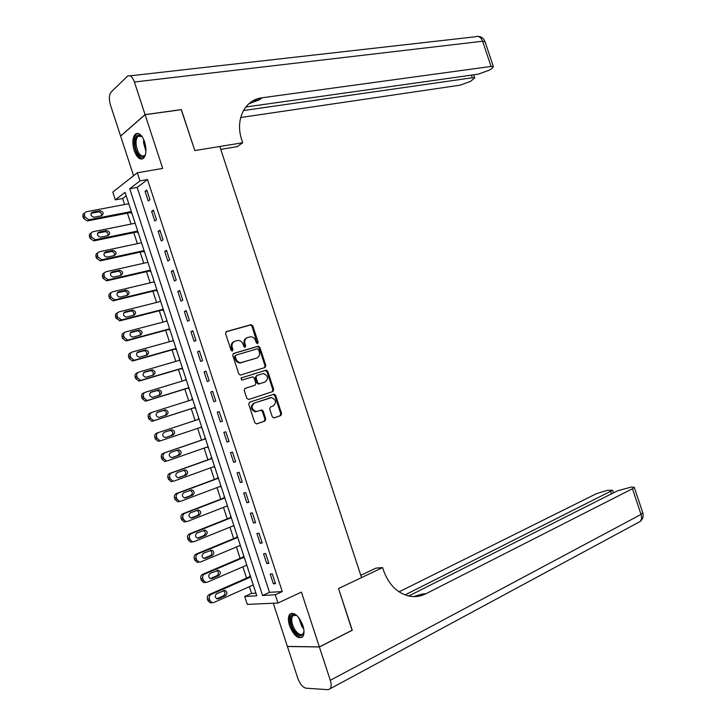 <?xml version="1.0" encoding="UTF-8"?>
<svg xmlns="http://www.w3.org/2000/svg" width="726" height="726" viewBox="0 0 726 726"><rect width="100%" height="100%" fill="white"/><g stroke="black" fill="none" stroke-linecap="round" stroke-linejoin="round"><path stroke-width="1.09" d="M257.603 343.57L258.184 342.218L252.811 325.847L250.969 324.685L226.439 331.564L225.568 333.515L231.022 350.177L232.347 350.994L232.955 349.614L232.247 347.455C231.521 344.342 232.447 342.245 235.015 341.175L238.201 340.43C240.506 340.594 242.13 341.892 243.074 344.305L243.773 346.438L245.079 347.255L245.669 345.885L244.971 343.752C244.245 340.657 245.152 338.588 247.675 337.526L250.797 336.791C253.075 336.955 254.681 338.243 255.616 340.648L256.314 342.772L257.603 343.57M257.24 343.598L252.013 326.201L250.488 324.994L225.94 331.827M232.002 351.021L231.458 347.79L232.247 347.455M244.726 347.282L244.172 344.088L244.971 343.752M302.878 625.485C298.54 615.367 294.148 611.664 289.692 614.396C288.031 616.81 287.977 620.567 289.529 625.667C293.821 635.767 298.223 639.461 302.742 636.72C304.375 634.315 304.421 630.567 302.878 625.485M144.628 141.897C141.915 134.827 138.866 132.205 135.481 134.029C132.513 137.386 132.078 142.895 134.183 150.563C136.887 157.642 139.955 160.255 143.367 158.404C146.307 155.074 146.725 149.574 144.628 141.897M272.268 416.788L274.11 417.886L280.799 415.571L281.606 413.575L275.617 395.343L274.219 394.173L249.581 402.204L248.737 404.228L254.808 422.786L256.686 423.884L264.945 421.044L265.77 419.02L263.193 411.134L261.796 409.963L255.979 411.569C251.359 409.264 250.869 406.415 254.49 403.021L271.588 397.585C276.161 399.835 276.679 402.649 273.139 406.043L270.517 406.923L269.691 408.929L272.268 416.788M275.272 594.775L277.967 603.016L247.294 604.386L244.726 596.5L256.795 595.819L125.063 192.354L115.316 199.859L112.784 192.1L137.323 172.77L139.973 180.865L129.727 188.76L262.567 595.492L275.272 594.775L282.26 591.572L147.505 179.531L139.973 180.865M352.074 630.277L338.552 588.514L352.228 630.195L319.358 646.884L301.417 592.089L277.967 603.016M360.777 575.31L375.941 568.14L382.593 567.596L338.552 588.514L361.53 577.597L219.806 146.489L194.813 150.572L242.711 142.741L241.812 140.018C234.934 120.217 244.408 100.351 261.151 97.91L491.048 66.438L482.608 41.237L134.41 82.02L145.082 114.608L120.598 136.025L110.388 104.771C108.791 99.017 109.045 94.761 111.142 92.002L127.567 76.13C130.126 74.787 132.404 76.747 134.41 82.02M137.323 172.77L162.697 168.423L145.1 114.681L181.4 109.699L194.813 150.572L181.255 109.717M265.017 367.501L265.843 365.541L259.872 347.346L258.383 346.148L233.6 353.417L232.728 355.395L238.8 373.908L240.27 375.106L265.017 367.501M267.74 371.331L273.72 389.544L272.903 391.523L248.682 399.454L246.804 398.338L244.199 390.397L245.061 388.392L254.989 385.216L255.833 383.228L254.118 378.01L252.666 376.812L241.604 380.161L241.177 377.928L266.297 370.151L267.74 371.331L266.923 371.63L272.894 389.826L273.72 389.544M273.275 603.224L287.387 646.412L319.358 646.884M145.1 114.681L120.625 136.107L133.575 175.728M147.505 179.531L137.169 187.417L269.491 592.334L282.26 591.572M145.082 191.374L148.213 200.966L149.964 199.704L146.815 190.076L145.082 191.374L147.115 191.002M151.616 211.366L154.756 220.967L156.517 219.76L153.368 210.132L151.616 211.366L153.649 210.967M158.159 231.376L161.299 240.987L163.087 239.834L159.929 230.196L158.159 231.376L160.183 230.959M164.702 251.405L167.851 261.024L169.657 259.926L166.499 250.279L164.702 251.405L166.717 250.96M171.254 271.451L174.403 281.071L176.227 280.036L173.069 270.381L171.254 271.451L173.269 270.98M177.816 291.507L180.965 301.145L182.807 300.165L179.649 290.5L177.816 291.507L179.812 291.008M184.377 311.581L187.526 321.228L189.395 320.311L186.228 310.637L184.377 311.581L186.373 311.064M190.947 331.673L194.096 341.329L195.984 340.467L192.817 330.784L190.947 331.673L192.934 331.129M197.517 351.783L200.675 361.448L202.581 360.64L199.414 350.957L197.517 351.783L199.496 351.212M204.097 371.912L207.255 381.577L209.188 380.832L206.012 371.14L204.097 371.912L206.075 371.313M210.685 392.049L213.843 401.723L215.794 401.042L212.618 391.341L210.685 392.049L212.645 391.432M217.274 412.214L220.441 421.897L222.401 421.271L219.225 411.56L217.274 412.214L219.234 411.569M223.871 432.387L227.038 442.08L229.026 441.508L225.84 431.788L223.871 432.387M230.469 452.579L233.636 462.271L235.641 461.763L232.465 452.044L230.469 452.579M237.075 472.78L240.252 482.491L242.275 482.037L239.09 472.308L237.075 472.78M243.691 493.008L246.867 502.719L248.909 502.328L245.724 492.591L243.691 493.008M250.307 513.246L253.483 522.974L255.552 522.638L252.358 512.892L250.307 513.246M256.931 533.51L260.108 543.239L262.195 542.966L259 533.211L256.931 533.51M263.556 553.784L266.741 563.521L268.847 563.303L265.652 553.539L263.556 553.784M270.19 574.075L273.375 583.822L275.499 583.668L272.304 573.894L270.19 574.075M126.188 195.802L122.649 198.507L124.609 204.532M127.431 213.181L130.998 224.08M133.793 232.665L137.377 243.655M140.154 252.158L143.775 263.239M146.525 271.669L150.173 282.841M152.905 291.199L156.571 302.452M159.284 310.746L162.978 322.081M165.664 330.303L169.394 341.728M172.053 349.878L175.81 361.394M178.451 369.47L182.235 381.077M184.849 389.082L188.669 400.77M191.256 408.702L195.103 420.481M197.672 428.367L201.51 440.128M204.115 448.096L207.935 459.794M210.558 467.843L214.351 479.478M217.01 487.609L220.786 499.17M223.472 507.392L227.22 518.881M229.933 527.185L233.654 538.601M236.395 546.996L240.097 558.348M242.865 566.825L246.55 578.105M249.345 586.672L251.55 593.414L255.924 593.151M131.043 212.473L131.297 213.253L131.778 212.909M137.395 231.921L137.65 232.692L138.131 232.365M134.609 223.354L135.072 223.027M141.434 242.493L140.971 242.883M143.748 251.377L144.002 252.149L144.483 251.84M147.795 261.968L147.36 262.431M150.101 270.843L150.355 271.624L150.845 271.324M154.157 281.47L153.74 281.987M156.462 290.336L156.725 291.108L157.215 290.836M160.528 300.981L160.128 301.562M162.833 309.839L163.087 310.619L163.586 310.347M166.907 320.511L166.526 321.146M169.203 329.35L169.457 330.13L169.966 329.885M173.287 340.049L172.924 340.757M175.583 348.888L175.837 349.669L176.345 349.433M179.667 359.606L179.331 360.377M181.963 368.436L182.226 369.216L182.734 368.999M186.065 379.181L185.747 380.007M188.352 388.002L188.606 388.782L189.132 388.582M192.454 398.774L192.163 399.663M194.749 407.576L195.004 408.366L195.53 408.175M198.325 418.548L198.86 418.376L198.325 418.548L198.579 419.329M201.156 427.197L201.401 427.959L201.928 427.786L201.401 427.959M205.267 437.996L204.732 438.159L204.986 438.94M207.582 446.889L208.344 447.416M211.674 457.634L211.139 457.779L211.393 458.56M214.016 466.591L214.751 467.063M218.09 477.281L217.546 477.409L217.8 478.198M220.45 486.32L221.176 486.719M224.516 496.947L223.962 497.065L224.216 497.845M226.893 506.049L227.601 506.394M230.941 516.631L230.387 516.731L230.641 517.52M233.345 525.805L234.026 526.087M237.375 536.332L236.812 536.414L237.066 537.204M239.798 545.571L240.46 545.789M243.809 556.043L243.237 556.107L243.5 556.896M246.259 565.354L246.904 565.518M250.252 575.772L249.68 575.827L249.935 576.616M252.721 585.156L253.347 585.256M251.55 593.414L244.726 596.5M122.649 198.507L115.316 199.859M137.169 187.417L129.727 188.76M269.491 592.334L262.567 595.492M140.953 242.811L141.497 242.693M147.305 262.277L147.85 262.15M153.667 281.761L154.211 281.624M160.029 301.254L160.573 301.118M166.399 320.765L166.944 320.62M172.779 340.285L173.314 340.14M179.159 359.833L179.694 359.679M185.538 379.389L186.074 379.226M191.936 398.964L192.463 398.792M207.799 447.57L208.335 447.388M214.215 467.199L214.742 467.009M220.622 486.847L221.149 486.647M227.047 506.503L227.565 506.294M233.463 526.178L233.99 525.969M239.898 545.861L240.415 545.653M246.332 565.572L246.849 565.345M252.766 585.292L253.283 585.065M220.441 421.897L222.392 421.234M227.038 442.08L228.98 441.39M233.636 462.271L235.578 461.564M240.252 482.491L242.185 481.755M246.867 502.719L248.791 501.965M253.483 522.974L255.398 522.194M260.108 543.239L262.022 542.431M266.741 563.521L268.647 562.686M273.375 583.822L275.272 582.96M246.84 337.88C244.344 338.951 243.455 341.02 244.172 344.088M234.162 341.538C231.639 342.627 230.741 344.714 231.458 347.79M264.518 367.655L265.026 365.85L259.064 347.672L257.576 346.474L233.182 353.635M258.556 349.596L257.267 348.798L235.832 355.159L235.224 356.539L235.968 358.816C236.894 361.194 238.491 362.483 240.751 362.673L256.632 358.072C259.128 356.983 260.017 354.905 259.291 351.838L258.556 349.596M235.669 355.223L234.434 356.865L235.224 356.539M256.396 358.163L239.952 362.991C237.692 362.8 236.104 361.512 235.179 359.134L234.434 356.865M272.205 391.759L272.894 389.826M244.816 388.501L254.989 385.216M240.923 378.055L265.907 370.206M265.171 381.958C268.738 378.564 268.193 375.75 263.52 373.527L256.85 375.433L256.006 377.411L257.721 382.62L259.155 383.809L264.536 382.185M256.741 375.469L255.198 377.711L256.006 377.411M264.346 382.248L258.338 384.099L256.904 382.911L255.198 377.711M266.923 371.63L265.09 370.505M257.24 411.397L255.162 411.833C250.552 409.528 250.053 406.678 253.673 403.284L270.417 397.748M256.396 423.948L264.119 421.289L264.954 419.265L262.367 411.388L260.698 410.235M273.82 417.94L279.964 415.826L280.771 413.829L274.791 395.616L273.393 394.445L249.499 402.24M131.324 211.538L88.971 219.733L85.06 217.092L84.543 215.486C84.098 213.508 84.779 212.246 86.585 211.702L128.783 203.743M131.597 212.373L87.401 220.94L83.508 218.308L82.991 216.711C82.555 214.887 83.136 213.653 84.742 212.999M101.495 215.794C101.903 213.48 100.896 212.183 98.464 211.901L91.022 213.317L92.583 212.092C90.006 214.27 90.496 215.985 94.071 217.219L101.558 215.785C104.108 213.607 103.609 211.901 100.052 210.685L92.583 212.092M137.695 231.049L95.396 239.743L91.585 237.121L91.068 235.523C90.623 233.536 91.294 232.266 93.1 231.694L135.145 223.245M137.94 231.803L93.808 240.896L90.015 238.282L89.489 236.685C89.053 234.816 89.661 233.554 91.322 232.919M107.902 235.66C108.392 233.336 107.421 232.011 104.98 231.685L97.565 233.173M100.742 237.13L108.02 235.632C110.561 233.463 110.08 231.757 106.586 230.523L99.072 232.03C96.513 234.199 96.985 235.914 100.497 237.166L100.742 237.13M144.075 250.579L101.822 259.772L98.11 257.176L97.593 255.57C97.148 253.583 97.819 252.294 99.616 251.704L141.525 242.765M144.292 251.25L100.224 260.87L96.522 258.274L95.995 256.677C95.56 254.753 96.195 253.474 97.91 252.848M114.3 255.552C114.889 253.22 113.955 251.868 111.505 251.486L104.117 253.047M107.239 257.086L114.499 255.507C117.013 253.347 116.559 251.632 113.129 250.37L105.569 251.976C103.028 254.136 103.482 255.851 106.931 257.131L107.239 257.086M150.454 270.126L108.265 279.819L104.644 277.241L104.127 275.635C103.673 273.648 104.344 272.35 106.132 271.733L147.904 262.304M150.645 270.716L106.64 280.853L103.028 278.285L102.511 276.688C102.067 274.709 102.729 273.412 104.508 272.795M120.697 275.453C121.387 273.121 120.498 271.733 118.029 271.297L110.679 272.94M113.737 277.051L120.979 275.39C123.474 273.239 123.039 271.524 119.672 270.244L112.076 271.941C109.544 274.083 109.98 275.807 113.365 277.105L113.737 277.051M156.843 289.683L114.708 299.883L111.187 297.324L110.661 295.718C110.207 293.731 110.878 292.415 112.657 291.779L154.284 281.851M157.007 290.2L113.065 300.854L109.553 298.313L109.027 296.707C108.582 294.72 109.245 293.413 111.024 292.778L111.178 292.687M127.086 295.373C127.894 293.05 127.05 291.625 124.554 291.126L117.258 292.832M120.253 297.034L127.458 295.282C129.945 293.141 129.527 291.425 126.215 290.128L118.583 291.916C116.078 294.057 116.487 295.781 119.808 297.097L120.253 297.034M145.617 153.93C143.358 161.771 135.354 154.284 134.927 144.084C135.081 135.744 137.423 133.23 141.951 136.561L142.432 137.123M141.978 136.597L138.14 136.189C136.57 137.622 135.871 140.263 136.061 144.12C137.523 153.086 140.318 156.943 144.456 155.691L145.381 154.565M137.795 133.348L136.679 133.938C134.718 135.717 133.865 139.002 134.101 143.793C135.29 152.769 138.131 157.796 142.641 158.867M303.994 631.239C302.57 637.428 299.23 637.165 293.985 630.449C288.63 622.5 289.874 611.446 295.827 614.895L297.043 615.684M296.426 615.24L292.696 615.793C290.854 619.214 291.58 623.861 294.883 629.732C298.15 634.379 300.909 635.686 303.15 633.653L303.922 632.019M291.607 613.234L290.799 613.96C288.512 618.198 289.411 623.961 293.504 631.248C296.598 635.84 299.529 637.818 302.297 637.201M242.711 142.741L237.22 146.643L220.758 149.374M243.437 110.552L472.345 77.755L474.731 77.927L470.493 81.412L460.075 85.169L240.669 117.521M145.082 114.608L181.373 109.617M245.805 107.003L478.28 74.161L488.934 70.313L491.457 68.788L493.39 66.638L491.048 66.438M258.429 99.97L253.22 100.687M248.927 103.709L259.391 99.834L262.15 97.756M382.593 567.596L383.5 570.364C388.846 584.965 397.676 593.587 409.99 596.246C415.517 597.144 420.79 596.327 425.808 593.804L632.446 488.752L634.27 487.346L631.484 487.019L617.635 490.758L408.747 596.001M319.386 646.966L287.414 646.494L297.86 678.447C300.01 684.137 302.724 687.377 306.018 688.166L328.025 689.691L330.257 688.675C331.446 686.869 331.464 684.073 330.303 680.307L319.386 646.966L352.255 630.277M405.035 594.903L612.626 490.277L607.199 490.349L596.527 493.626L399.082 591.844M413.684 596.6L422.387 593.968L425.808 593.804M163.232 309.258L121.805 319.867L117.73 317.425L117.204 315.819C116.75 313.823 117.412 312.498 119.191 311.835L160.673 301.426M163.377 309.693L120.144 320.783L116.069 318.351L115.552 316.754C115.107 314.757 115.761 313.432 117.539 312.779L117.875 312.588M133.475 315.32C134.401 312.988 133.602 311.545 131.088 310.973L123.847 312.743M126.769 317.035L133.956 315.202C136.415 313.069 136.016 311.345 132.767 310.029L125.099 311.917C122.603 314.049 122.993 315.774 126.26 317.108L126.769 317.035M169.63 328.842L128.348 339.95L127.613 340.049L124.273 337.545L123.747 335.938C123.302 333.933 123.955 332.59 125.725 331.918L167.071 321.01M169.748 329.205L126.66 340.812L125.934 340.911L122.603 338.416L122.077 336.81C121.632 334.813 122.286 333.479 124.055 332.798L124.591 332.517M139.864 335.294C140.908 332.962 140.163 331.473 137.631 330.838L130.462 332.671M133.285 337.055L140.445 335.131C142.886 333.007 142.514 331.283 139.328 329.949L131.615 331.927C129.146 334.051 129.509 335.784 132.713 337.136L133.285 337.055M176.028 348.444L134.891 360.051L134.074 360.16L130.825 357.673L130.308 356.067C129.854 354.061 130.508 352.709 132.268 352.01L173.469 340.603M176.119 348.734L133.185 360.849L132.377 360.958L129.137 358.49L128.611 356.883C128.166 354.878 128.82 353.535 130.58 352.836L131.333 352.464M146.235 355.277C147.423 352.954 146.734 351.438 144.175 350.712L137.087 352.6M139.809 357.083L146.942 355.078C149.365 352.963 149.021 351.239 145.89 349.887L138.14 351.956C135.689 354.07 136.034 355.813 139.174 357.174L139.809 357.083M182.435 368.064L141.434 380.17L140.545 380.288L137.386 377.829L136.86 376.213C136.406 374.208 137.06 372.837 138.82 372.12L179.866 360.214M182.498 368.282L139.719 380.914L138.82 381.032L135.68 378.582L135.154 376.966C134.7 374.97 135.354 373.609 137.105 372.883L138.094 372.438M152.596 375.297C153.939 372.983 153.313 371.422 150.718 370.605L143.739 372.538M146.343 377.139L153.449 375.043C155.854 372.937 155.518 371.204 152.46 369.843L144.665 372.002C142.242 374.108 142.559 375.85 145.636 377.23L146.343 377.139M188.842 387.702L147.995 400.298L147.024 400.425L143.957 397.993L143.43 396.378C142.977 394.363 143.621 392.993 145.372 392.249L186.283 379.852M188.887 387.838L146.253 400.988L145.282 401.115L142.223 398.683L141.697 397.077C141.243 395.071 141.888 393.692 143.639 392.957L144.873 392.448M158.921 395.343C160.464 393.056 159.911 391.45 157.27 390.524L150.427 392.476M152.877 397.204L159.965 395.026C162.343 392.92 162.034 391.187 159.03 389.808L151.199 392.067C148.794 394.164 149.102 395.906 152.115 397.303L152.877 397.204M195.258 407.359L154.556 420.445L153.504 420.581L150.518 418.176L150.001 416.561C149.538 414.546 150.182 413.158 151.925 412.386L192.689 399.491M195.276 407.413L152.796 421.071L151.743 421.207L148.766 418.811L148.249 417.196C147.795 415.19 148.44 413.802 150.173 413.04L151.661 412.486M165.183 415.435C166.989 413.194 166.544 411.533 163.822 410.453L157.179 412.413M159.421 417.287L166.481 415.018C168.84 412.931 168.55 411.188 165.601 409.8L157.742 412.141C155.355 414.237 155.636 415.98 158.595 417.396L159.421 417.287M201.683 427.024L161.118 440.609L159.992 440.755L157.097 438.377L156.571 436.762C156.117 434.738 156.752 433.331 158.495 432.542L199.115 419.156M165.664 437.46L171.2 435.609C173.532 433.531 173.26 431.788 170.383 430.391L164.239 432.251M161.118 440.609L158.214 441.326L155.328 438.949L154.801 437.342C154.348 435.328 154.983 433.921 156.716 433.141L158.495 432.542M165.964 437.388L172.997 435.037C175.338 432.95 175.066 431.199 172.18 429.801L164.285 432.242C161.925 434.32 162.188 436.072 165.083 437.497L165.964 437.388M205.512 438.758L163.268 453.251C161.544 454.059 160.909 455.474 161.363 457.498L161.889 459.104L164.693 461.455L165.891 461.3M208.108 446.708L167.688 460.792L166.49 460.946L163.677 458.587L163.15 456.972C162.697 454.948 163.332 453.532 165.056 452.725L205.54 438.831M171.835 457.625L177.707 455.583C180.021 453.505 179.767 451.763 176.944 450.356L176.636 450.356M172.516 457.498L179.531 455.066C181.845 452.979 181.591 451.236 178.759 449.821L170.837 452.352C168.496 454.431 168.741 456.182 171.572 457.616L172.271 457.571M211.919 458.369L169.82 473.388C168.105 474.214 167.47 475.648 167.924 477.663L168.45 479.278L171.182 481.601L172.443 481.447M214.542 466.41L174.267 480.993L172.997 481.147L170.265 478.824L169.739 477.2C169.276 475.176 169.911 473.742 171.635 472.916L211.965 458.523M178.151 477.762L184.222 475.575C186.509 473.497 186.273 471.755 183.515 470.33L183.406 470.321M179.068 477.635L186.056 475.103C188.361 473.034 188.116 471.283 185.348 469.849L177.389 472.481C175.075 474.55 175.302 476.31 178.079 477.753L178.632 477.744M218.326 478.007L176.382 493.535C174.667 494.388 174.04 495.831 174.494 497.855L175.02 499.47L177.679 501.766L179.004 501.602M220.976 486.121L180.847 501.212L179.513 501.376L176.854 499.071L176.327 497.455C175.864 495.422 176.5 493.979 178.215 493.117L218.399 478.234M184.531 497.9L190.738 495.577C192.998 493.535 192.798 491.783 190.121 490.331M185.638 497.782L192.599 495.168C194.877 493.099 194.65 491.339 191.936 489.905L183.95 492.618C181.654 494.687 181.863 496.448 184.585 497.909L184.994 497.918M224.742 497.646L182.943 513.699C181.237 514.58 180.611 516.032 181.073 518.065L181.6 519.68L184.177 521.94L185.575 521.776M227.419 505.85L187.435 521.44L186.037 521.613L183.451 519.335L182.925 517.72C182.462 515.678 183.088 514.226 184.803 513.346L224.842 497.954M190.938 518.055L197.263 515.596C199.478 513.636 199.323 511.884 196.8 510.36M192.199 517.947L199.142 515.242C201.392 513.182 201.193 511.422 198.534 509.97L190.521 512.783C188.243 514.843 188.433 516.613 191.101 518.083L191.365 518.101M231.158 517.311L189.522 533.882C187.816 534.781 187.199 536.251 187.653 538.284L188.179 539.899L190.684 542.14L192.145 541.959M233.863 525.597L194.024 541.687L192.562 541.868L190.058 539.618L189.522 537.993C189.059 535.96 189.686 534.49 191.392 533.592L231.285 517.692M197.372 538.211L203.788 535.634C205.957 533.737 205.857 531.995 203.471 530.407M198.779 538.129L205.685 535.343C207.917 533.274 207.736 531.514 205.131 530.053L197.091 532.957C194.84 535.017 195.013 536.786 197.626 538.265L197.744 538.284M237.584 536.986L196.093 554.083C194.396 555 193.778 556.479 194.241 558.521L194.768 560.136L197.2 562.351L198.688 562.187M240.315 545.362L200.621 561.951L199.096 562.133L196.664 559.918L196.138 558.294C195.666 556.252 196.283 554.764 197.989 553.847L237.738 537.449M203.825 558.394L210.322 555.68C212.446 553.838 212.382 552.105 210.132 550.48M205.358 558.321L212.237 555.454C214.451 553.384 214.279 551.624 211.729 550.154L203.67 553.148C201.438 555.208 201.601 556.978 204.151 558.466L204.142 558.466M244.018 556.679L202.672 574.302C200.984 575.246 200.376 576.734 200.839 578.776L201.365 580.392L203.725 582.579L205.113 582.47M246.776 565.137L207.228 582.234L205.639 582.424L203.28 580.237L202.745 578.604C202.282 576.562 202.899 575.065 204.587 574.121L244.19 557.223M210.295 578.577L216.856 575.754C218.943 573.957 218.925 572.233 216.784 570.563M211.938 578.54L218.798 575.582C220.985 573.513 220.831 571.752 218.335 570.273L210.25 573.358C208.044 575.419 208.19 577.197 210.685 578.686L210.54 578.658M250.452 576.39L209.26 594.53C207.582 595.492 206.974 596.999 207.436 599.05L207.963 600.665L210.259 602.825L211.538 602.762M253.238 584.929L213.834 602.535L212.192 602.725L209.896 600.565L209.369 598.941C208.897 596.89 209.505 595.384 211.193 594.413L250.651 577.007M216.784 598.787L223.408 595.837C225.45 594.086 225.459 592.362 223.436 590.674M218.526 598.768L225.359 595.719C227.528 593.659 227.392 591.89 224.942 590.41L216.838 593.587C214.651 595.638 214.778 597.425 217.228 598.923L218.526 598.768L216.956 598.85M257.376 342.554L258.184 342.218M232.166 349.941L232.955 349.614M244.871 346.22L245.669 345.885M250.171 325.039L250.969 324.685M252.013 326.201L252.811 325.847M257.222 346.529L258.029 346.202M259.064 347.672L259.872 347.346M265.026 365.85L265.843 365.541M235.179 359.134L235.968 358.816M241.204 362.818L242.003 362.501M255.824 358.39L256.632 358.072M256.904 382.911L257.721 382.62M258.765 384.036L259.572 383.745M253.673 403.284L254.49 403.021M262.367 411.388L263.193 411.134M264.954 419.265L265.77 419.02M264.119 421.289L264.945 421.044M272.967 394.508L273.793 394.227M274.791 395.616L275.617 395.343M280.771 413.829L281.606 413.575M279.964 415.826L280.799 415.571M89.189 219.697L87.628 220.904M84.543 215.486L82.991 216.711M85.06 217.092L83.508 218.308M98.319 211.928L99.898 210.703M95.705 239.698L94.117 240.85M91.068 235.523L89.489 236.685M91.585 237.121L90.015 238.282M97.602 233.11L99.072 232.03M104.762 231.721L106.368 230.55M102.221 259.717L100.615 260.806M97.593 255.57L95.995 256.677M98.11 257.176L96.522 258.274M104.19 252.929L105.569 251.976M111.223 251.523L112.839 250.416M108.746 279.755L107.121 280.78M104.127 275.635L102.511 276.688M104.644 277.241L103.028 278.285M110.797 272.767L112.076 271.941M117.676 271.352L119.318 270.299M115.271 299.802L113.628 300.773M110.661 295.718L109.027 296.707M111.187 297.324L109.553 298.313M117.421 292.614L118.583 291.916M124.137 291.19L125.798 290.191M145.944 151.326L143.594 142.958L143.703 139.492M144.438 141.334L145.962 149.374M303.731 628.888L301.762 626.366L298.595 617.39M299.675 618.879L303.341 627.064M472.345 77.755L471.464 75.123M130.072 75.84L475.339 36.772C478.47 35.583 480.893 37.071 482.608 41.237L485.086 41.836M330.303 680.307L641.04 514.416L632.446 488.752M611.473 493.862L610.747 491.693M642.746 512.656L641.04 514.416C641.947 517.402 641.648 519.762 640.15 521.495L637.936 522.693M121.805 319.867L120.144 320.783M117.204 315.819L115.552 316.754M117.73 317.425L116.069 318.351M124.073 312.489L125.099 311.917M130.607 311.037L132.286 310.102M128.348 339.95L126.66 340.812M123.747 335.938L122.077 336.81M124.273 337.545L122.603 338.416M130.734 332.39L131.615 331.927M137.087 330.911L138.784 330.031M134.891 360.051L133.185 360.849M130.308 356.067L128.611 356.883M130.825 357.673L129.137 358.49M137.414 352.31L138.14 351.956M143.566 350.794L145.282 349.968M141.434 380.17L139.719 380.914M136.86 376.213L135.154 376.966M137.386 377.829L135.68 378.582M144.111 372.247L144.665 372.002M150.046 370.696L151.788 369.933M147.995 400.298L146.253 400.988M143.43 396.378L141.697 397.077M143.957 397.993L142.223 398.683M156.535 390.615L158.295 389.907M154.556 420.445L152.796 421.071M150.001 416.561L148.249 417.196M150.518 418.176L148.766 418.811M163.032 410.553L164.811 409.9M156.571 436.762L154.801 437.342M157.097 438.377L155.328 438.949M169.539 430.5L171.327 429.91M171.2 435.609L172.997 435.037M165.056 452.725L163.268 453.251M163.15 456.972L161.363 457.498M163.677 458.587L161.889 459.104M177.707 455.583L179.531 455.066M171.635 472.916L169.82 473.388M169.739 477.2L167.924 477.663M170.265 478.824L168.45 479.278M184.222 475.575L186.056 475.103M178.215 493.117L176.382 493.535M176.327 497.455L174.494 497.855M176.854 499.071L175.02 499.47M190.738 495.577L192.599 495.168M184.803 513.346L182.943 513.699M182.925 517.72L181.073 518.065M183.451 519.335L181.6 519.68M197.263 515.596L199.142 515.242M191.392 533.592L189.522 533.882M189.522 537.993L187.653 538.284M190.058 539.618L188.179 539.899M203.788 535.634L205.685 535.343M197.989 553.847L196.093 554.083M196.138 558.294L194.241 558.521M196.664 559.918L194.768 560.136M210.322 555.68L212.237 555.454M204.587 574.121L202.672 574.302M202.745 578.604L200.839 578.776M203.28 580.237L201.365 580.392M216.856 575.754L218.798 575.582M211.193 594.413L209.26 594.53M209.369 598.941L207.436 599.05M209.896 600.565L207.963 600.665M223.408 595.837L225.359 595.719M250.488 324.994L251.287 324.64M257.576 346.474L258.383 346.148M239.952 362.991L240.751 362.673M258.338 384.099L259.155 383.809M265.48 370.451L266.297 370.151M255.162 411.833L255.979 411.569M260.97 410.217L261.796 409.963M273.393 394.445L274.219 394.173M88.971 219.733L87.401 220.94M98.464 211.901L100.052 210.685M95.396 239.743L93.808 240.896M104.98 231.685L106.586 230.523M101.822 259.772L100.224 260.87M111.505 251.486L113.129 250.37M108.265 279.819L106.64 280.853M118.029 271.297L119.672 270.244M114.708 299.883L113.065 300.854M124.554 291.126L126.215 290.128M140.681 135.807L138.14 136.189M294.747 614.813L292.696 615.793M258.402 99.988L261.151 97.91M474.731 77.927L473.688 74.814M493.39 66.638L484.986 41.527C483.716 38.306 481.365 36.581 477.953 36.364M613.488 492.854L612.626 490.277M330.257 688.675L640.15 521.495C642.809 519.208 643.708 516.34 642.837 512.91L634.27 487.346M121.151 319.957L119.491 320.874M131.088 310.973L132.767 310.029M127.613 340.049L125.934 340.911M137.631 330.838L139.328 329.949M134.074 360.16L132.377 360.958M144.175 350.712L145.89 349.887M140.545 380.288L138.82 381.032M150.718 370.605L152.46 369.843M147.024 400.425L145.282 401.115M157.27 390.524L159.03 389.808M153.504 420.581L151.743 421.207M163.822 410.453L165.601 409.8M159.992 440.755L158.214 441.326M170.383 430.391L172.18 429.801M166.49 460.946L164.693 461.455M176.944 450.356L178.759 449.821M172.997 481.147L171.182 481.601M183.515 470.33L185.348 469.849M179.513 501.376L177.679 501.766M190.212 490.295L191.936 489.905M186.037 521.613L184.177 521.94M197.082 510.251L198.534 509.97M192.562 541.868L190.684 542.14M203.834 530.261L205.131 530.053M199.096 562.133L197.2 562.351M210.54 550.308L211.729 550.154M205.639 582.424L203.725 582.579M217.219 570.382L218.335 570.273M212.192 602.725L210.259 602.825M223.907 590.474L224.942 590.41"/></g></svg>
